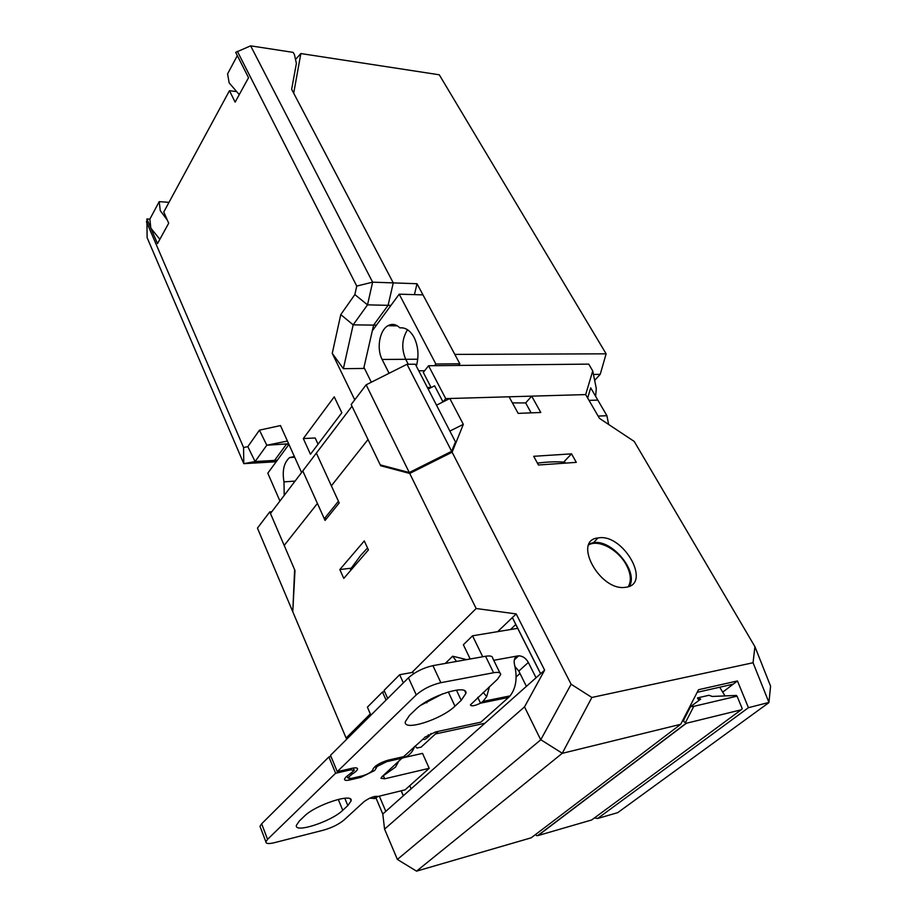 <?xml version="1.0" encoding="UTF-8"?>
<svg xmlns="http://www.w3.org/2000/svg" width="917" height="917" viewBox="0 0 917 917"><rect width="100%" height="100%" fill="white"/><g stroke="black" fill="none" stroke-linecap="round" stroke-linejoin="round"><path stroke-width="1.38" d="M593.459 374.445L600.222 374.331L606.126 353.824L454.821 354.409L417.017 283.731L414.438 294.621M301.578 472.564L280.476 425.568L259.442 430.165L247.842 446.659L243.578 447.53L243.784 463.658L147.121 237.652L146.88 218.968L157.506 243.601L168.694 223.209L163.765 212.01L229.468 90.691L235.13 102.142L248.541 77.704L235.68 52.361L250.639 45.85L293.131 52.372L294.426 54.527L296.386 63.422L291.652 89.304L393.267 282.894L388.086 305.327L393.267 282.894L293.704 93.202L300.845 53.553L439.277 74.793L606.126 353.824M600.222 374.331L594.652 380.372M407.526 329.742C401.875 338.877 401.279 348.735 405.715 359.304L408.26 364.267L405.715 359.304C401.279 348.735 401.875 338.877 407.526 329.742M276.189 461.755L263.156 462.523L274.573 460.414L286.413 444.241L288.798 444.126M250.639 45.85L372.623 282.161L367.511 304.857L388.086 305.327L373.62 325.099L363.717 368.451L373.62 325.099L388.086 305.327L390.951 305.395M287.422 441.066L266.79 445.226L288.66 443.794L286.413 444.241L274.573 460.414L263.156 462.523L243.784 463.658L255.086 461.549L277.289 460.254M167.318 220.091L160.269 210.646L159.214 201.648L169.003 202.336M239.245 94.634L229.135 82.828L227.588 73.853L237.331 55.628M146.88 218.968L149.849 219.152L159.214 201.648M300.845 53.553L296.134 58.803M354.753 399.846L332.252 353.366L340.769 314.611L354.856 294.586L356.747 286.07L372.623 282.161L417.017 283.731M340.769 314.611L353.16 324.859L376.463 325.145M388.739 325.294L396.557 325.386M149.849 219.152L150.835 228.138L159.856 239.314M531.149 412.868L525.659 402.93L512.42 402.895M411.882 672.516L476.141 608.51L409.716 473.436L380.67 465.756L368.026 439.518L331.369 485.827L368.026 439.518L351.99 406.231L316.365 453.101L339.21 502.952L325.065 520.443L317.42 503.444L284.19 545.42L317.42 503.444L302.793 470.948L316.365 453.101L338.43 501.221L324.297 518.735L302.793 470.948L270.469 513.486L294.987 570.523L292.775 611.754L346.11 738.036L370.33 713.907M409.716 473.436L452.115 452.219L463.326 424.342L449.811 398.505L436.503 405.176L442.991 401.921L445.719 398.62L585.665 394.585L592.749 370.949L588.737 364.118L428.571 365.745L445.719 398.62M598.125 416.077L606.928 415.71L597.827 400.099L589.035 400.385L597.827 400.099L590.697 387.868L587.671 398.047M442.991 401.921L434.612 385.816L428.182 389.049M428.571 365.745L423.287 372.417L431.128 387.57M592.749 370.949L596.291 388.476L595.649 396.373M367.545 547.976L360.725 555.358L350.466 569.216M564.826 462.214C556.894 461.469 547.758 461.778 537.419 463.142M531.218 837.806L680.723 724.292L562.201 753.35L416.547 871.15L531.218 837.806M722.711 692.14L737.451 680.941L698.525 689.71L680.723 724.292M379.34 796.139L385.805 811.35L544.629 670.144L516.191 613.92L512.374 617.577L540.64 673.686M401.142 790.821L403.297 795.796M540.572 673.743L515.778 624.523L510.505 629.521M438.269 731.365L421.132 747.126L416.994 748.043L415.057 746.083M385.805 811.35L382.79 814.032L376.085 798.203M384.567 829.106L397.37 859.435L540.732 739.824L524.524 706.881L384.567 829.106L382.79 814.032M397.37 859.435L416.547 871.15M346.775 739.136L346.11 738.036M524.524 706.881L544.629 670.144M476.141 608.51L516.191 613.92M452.115 452.219L571.119 684.231L540.732 739.824M497.69 631.641L512.374 617.577L515.778 624.523M697.184 692.324L733.233 684.151M753.052 662.75L768.939 702.433L770.578 686.145L754.909 646.645L753.052 662.75L591.878 697.459L562.201 753.35M768.939 702.433L748.444 707.683L597.62 818.491L594.445 817.941M737.451 680.941L748.444 707.683M562.087 753.132L541.041 739.881M597.62 818.491L617.726 812.645L768.824 702.686M449.811 398.505L509.073 396.797L518.151 413.372L540.789 412.49L531.688 396.144L585.665 394.585L599.466 418.381L634.209 441.421L754.909 646.645M591.878 697.459L571.119 684.231M571.543 453.858L576.3 462.363L538.439 465.011L533.694 456.299L571.543 453.858L564.356 461.366L565.331 463.131M625.875 587.27C652.067 584.221 623.388 533.545 598.583 537.866L597.999 537.947C572.391 540.193 599.5 590.995 625.016 587.373L625.875 587.27M563.646 462.111L564.356 461.366M525.659 402.93L531.688 396.144M608.624 424.456L606.928 415.71M339.829 569.549L364.29 540.938L368.428 549.902L343.783 578.398L339.829 569.549L350.065 568.334L350.902 570.179M445.249 663.449L452.677 656.205L466.661 659.621M468.896 659.231L469.871 658.291M456.528 661.432L452.677 656.205M463.326 424.342L449.88 431.082M381.678 465.251L380.67 465.756M350.065 568.334L351.085 568.219M597.999 537.947L593.563 542.658C612.052 539.276 638.966 571.784 629.326 586.295M592.978 542.738L589.241 543.884M588.771 544.87C598.457 539.081 618.127 549.581 626.196 564.712C630.885 573.549 631.584 580.874 628.294 586.697M229.468 90.691L235.692 91.505M354.856 294.586L367.511 304.857L353.16 324.859L343.371 368.68L364.496 368.439M356.747 286.07L237.365 51.318M146.422 221.754L243.578 447.53M334.235 396.843L341.823 412.765L310.462 454.247L303.309 438.555L334.235 396.843M343.371 368.68L332.252 353.366M303.309 438.555L315.184 437.994L318.05 444.206M259.442 430.165L266.79 445.226L255.086 461.549L247.842 446.659M434.509 365.688L435.85 364.015L399.193 294.174L422.978 294.873L459.841 363.785L458.489 365.447M459.841 363.785L435.85 364.015M424.617 370.732L418.76 370.8M427.391 387.524L431.07 387.444M415.344 364.198L455.462 441.879L451.657 451.313L409.269 472.53L380.234 464.873L351.177 404.546L366.147 384.819L407.01 364.278L415.344 364.198M292.42 610.905L257.448 528.112L269.77 511.869L294.621 569.686L292.798 611.295M269.77 511.869L271.833 511.697M288.924 444.401L267.798 473.183L279.937 501.026M294.346 456.483L289.646 457.572C283.949 462.546 282.058 470.65 283.983 481.872L284.213 495.398M363.969 367.373L371.305 382.229M399.193 294.174L372.325 330.785M416.352 366.147C419.092 355.888 418.335 346.317 414.094 337.433C410.266 330.521 405.497 327.323 399.801 327.839C396.018 324.137 392.063 323.437 387.914 325.73C379.5 330.28 376.383 348.758 382.125 359.453L389.095 373.288M407.01 364.278L451.657 451.313M409.269 472.53L366.147 384.819M326.612 518.518L324.297 518.735M399.801 327.839L402.746 327.862M295.079 481.104L283.983 481.872M685.423 722.607L693.791 706.342L737.05 696.152L742.243 708.692L741.177 709.815L686.397 723.249L683.795 721.587L683.853 719.73L682.569 720.705M535.757 834.355L536.376 835.57L538.004 835.57L591.706 819.958L741.177 709.815M693.791 706.342L690.593 706.629L683.853 719.73M690.593 706.629L689.309 707.615M691.441 705.987L700.68 699.132L697.436 697.929L708.956 695.269L712.211 696.45L736.385 695.43L737.05 696.152M719.707 687.211L725.015 695.911M698.857 700.485L697.436 697.929M398.712 761.213L395.548 767.082L382.057 776.619L380.933 778.246L384.682 778.797L383.34 775.656M374.331 796.506L374.755 798.558L377.999 796.472L405.085 789.858L429.202 768.308L384.682 778.797M377.999 796.472C374.468 795.876 369.826 797.584 364.083 801.607L343.932 820.085C338.694 824.372 331.908 827.73 323.586 830.137L274.355 842.689C268.67 844.041 265.838 843.766 265.884 841.84L267.558 839.353L335.622 773.237L350.718 769.822L354.271 770.418L345.835 777.123L344.471 779.152C344.46 780.436 346.179 780.711 349.618 779.966L360.771 777.387L374.686 770.498L377.151 766.417L386.745 761.66L401.933 758.233C408.237 756.64 412.421 752.765 414.507 746.598M347.83 805.584L342.752 810.296C331.518 821.449 294.162 833.713 296.397 825.311L299.32 821.013L304.295 816.256C315.402 804.839 353.572 792.437 351.108 800.862L347.83 805.584L344.792 798.237M330.98 756.479L328.882 756.938L335.622 773.237M328.882 756.938L261.643 823.787L260.004 826.32L260.451 827.512M374.755 798.558L369.815 798.111M403.388 795.715L401.256 790.798M411.137 788.826L409.761 785.674M484.91 723.238L435.437 733.967M404.397 757.488L422.531 753.384L429.202 768.308M370.881 715.168L367.396 707.167L382.481 692.003L384.636 691.59M386.057 700.084L382.481 692.003M470.203 658.991L463.36 644.754L472.542 635.802L517.704 628.34M514.941 666.487L518.816 671.084L528.341 662.441C525.877 658.165 522.667 655.964 518.724 655.815L518.048 655.884C514.517 656.95 513.405 660.16 514.701 665.513C517.52 678.121 515.984 688.231 510.093 695.877L508.557 697.436L480.531 703.179L482.984 701.402L486.721 696.576L483.156 692.381M472.542 635.802L482.72 656.767M528.341 662.441L536.032 677.778M518.816 671.084L526.392 686.352M489.46 686.604L486.721 696.576M477.746 697.344L480.531 703.179C474.536 705.975 471.166 706.537 470.421 704.864L497.507 679.222L500.693 674.511C500.636 672.516 498.263 671.932 493.587 672.734L440.859 682.684C431.231 684.976 423.024 689.045 416.261 694.891L337.261 771.633L352.369 768.228C355.842 767.506 357.573 767.793 357.55 769.099L357.183 768.228M347.004 776.126L347.726 777.868L351.245 778.43L362.398 775.851C368.038 774.143 371.545 772.08 372.91 769.684L372.944 769.168C374.984 765.626 380.142 762.6 388.418 760.09L403.618 756.663L423.516 738.712C423.597 740.34 425.557 739.377 429.408 735.847L428.308 734.781M347.726 777.868L352.346 773.948C355.532 772.022 357.263 770.406 357.55 769.099M424.33 737.509L435.541 731.961L480.863 722.172L508.557 697.436M465.928 693.344L461.228 700.347L454.958 706.17C441.49 719.432 403.308 731.64 405.28 721.805L409.475 715.42L415.653 709.506C428.973 695.923 468.071 683.52 465.928 693.344L464.793 690.948M403.354 682.878L399.674 674.717L412.948 672.321L413.59 673.743M426.348 701.665L426.875 702.8M431.013 733.462L429.408 735.847M499.971 673.044L492.704 658.188C492.624 656.148 490.24 655.506 485.563 656.263L493.587 672.734M337.261 771.633L330.51 755.321L408.489 677.778C415.172 671.886 423.322 667.84 432.927 665.639L485.563 656.263M442.716 693.802L420.869 705.242M399.674 674.717L384.097 690.375L387.685 698.467M382.125 359.453L417.739 359.223M686.397 723.249L538.004 835.57M382.057 776.619L401.933 758.233M386.309 760.674L386.745 761.66M376.165 767.873L375.42 766.154L376.153 767.919M375.259 766.28L376.13 768.308M360.324 776.332L360.771 777.387M349.102 778.705L349.618 779.966M350.248 768.71L350.718 769.822M261.643 823.787L267.558 839.353M338.27 799.36L342.752 810.296M493.747 660.297L518.048 655.884M432.927 665.639L440.859 682.684M408.489 677.778L416.261 694.891M351.922 772.951L352.346 773.948M350.856 773.639L351.257 774.59M448.31 691.922L454.958 706.17M461.228 700.347L456.414 690.111M519.985 673.445L516.133 676.929M397.37 325.844L387.914 325.73M294.712 457.285L289.646 457.572M686.099 723.272L537.671 835.628M375.236 766.303L376.13 768.377M353.274 768.045L354.019 769.822M265.884 841.84L260.004 826.32M350.351 799.051L351.108 800.862M514.345 659.839L518.724 655.815M482.984 701.402L510.093 695.877"/></g></svg>

